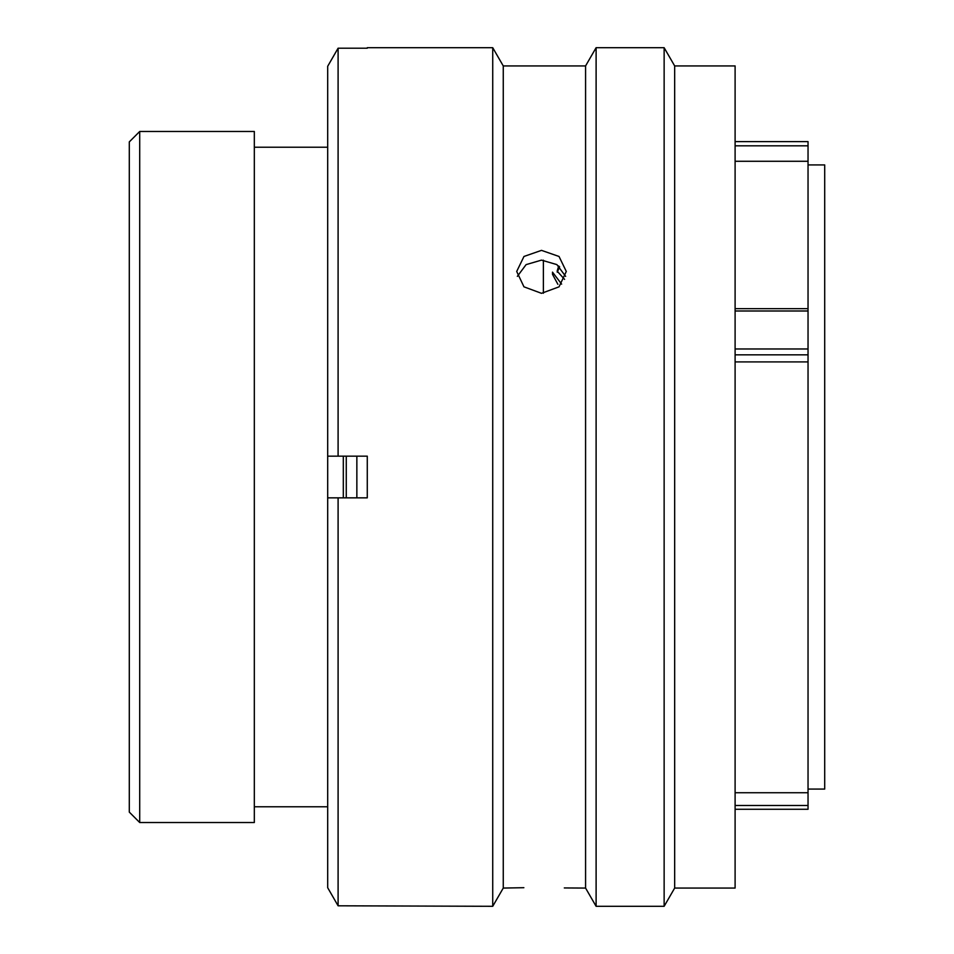 <?xml version="1.0" encoding="UTF-8"?>
<svg xmlns="http://www.w3.org/2000/svg" width="954" height="954" viewBox="0 0 954 954"><rect width="100%" height="100%" fill="white"/><g stroke="black" fill="none" stroke-linecap="round" stroke-linejoin="round"><path stroke-width="1.43" d="M129.291 812.104L129.291 141.896L139.713 131.473L139.713 822.527L129.291 812.104M735.105 308.667L808.038 308.667L808.038 145.819L735.105 145.819M735.105 141.633L808.038 141.633L808.038 145.819M808.038 789.077L824.709 789.077L824.709 164.923L808.038 164.923M543.375 293.26L543.375 260.18M343.309 497.845L343.309 456.155M327.687 131.473L327.687 822.527M327.27 147.214L254.324 147.214M327.27 806.786L254.324 806.786M139.713 822.527L254.324 822.527L254.324 131.473L139.713 131.473M735.105 361.9L808.038 361.9L808.038 792.726L735.105 792.726M808.038 308.667L808.038 361.9M808.038 792.726L808.038 809.219M561.632 284.125L552.497 272.14L552.497 274.299L557.875 284.304M557.231 272.212L559.64 266.75M558.71 265.951L557.16 271.139L564.577 279.367M356.856 497.845L356.856 456.155M346.266 497.845L346.266 456.155M541.502 250.365L523.973 256.459L516.698 271.473L523.961 286.832L541.502 293.319L559.044 286.832L566.294 271.473L559.032 256.471L541.502 250.365M517.342 276.362L526.107 264.616L541.502 260.12L556.874 264.604L565.65 276.362M523.865 887.697L503.259 888.067L492.729 906.3L492.729 47.7L503.259 65.933L503.259 888.067M674.669 65.933L674.669 888.067L735.105 888.067L735.105 65.933L674.669 65.933L664.139 47.7L664.139 906.3L674.669 888.067M503.259 65.933L585.577 65.933L596.107 47.7L596.107 906.3L664.139 906.3M596.107 47.7L664.139 47.7M585.577 65.933L585.577 888.067L596.107 906.3M585.577 888.067L564.303 887.947M367.278 48.201L338.098 48.201L338.098 456.155L367.278 456.155L367.278 497.845L338.098 497.845L338.098 905.799L492.729 906.3M367.278 47.7L492.729 47.7M735.105 791.951L735.105 787.897M338.098 497.845L327.687 497.845L327.687 887.721L338.098 905.799L327.687 887.721M327.687 66.279L338.098 48.201L327.687 66.279L327.687 456.155L338.098 456.155M735.105 805.474L808.038 805.474M808.038 354.84L735.105 354.84M735.105 348.973L808.038 348.973M808.038 310.992L735.105 310.992M808.038 161.274L735.105 161.274M735.105 809.266L808.038 809.266"/></g></svg>
